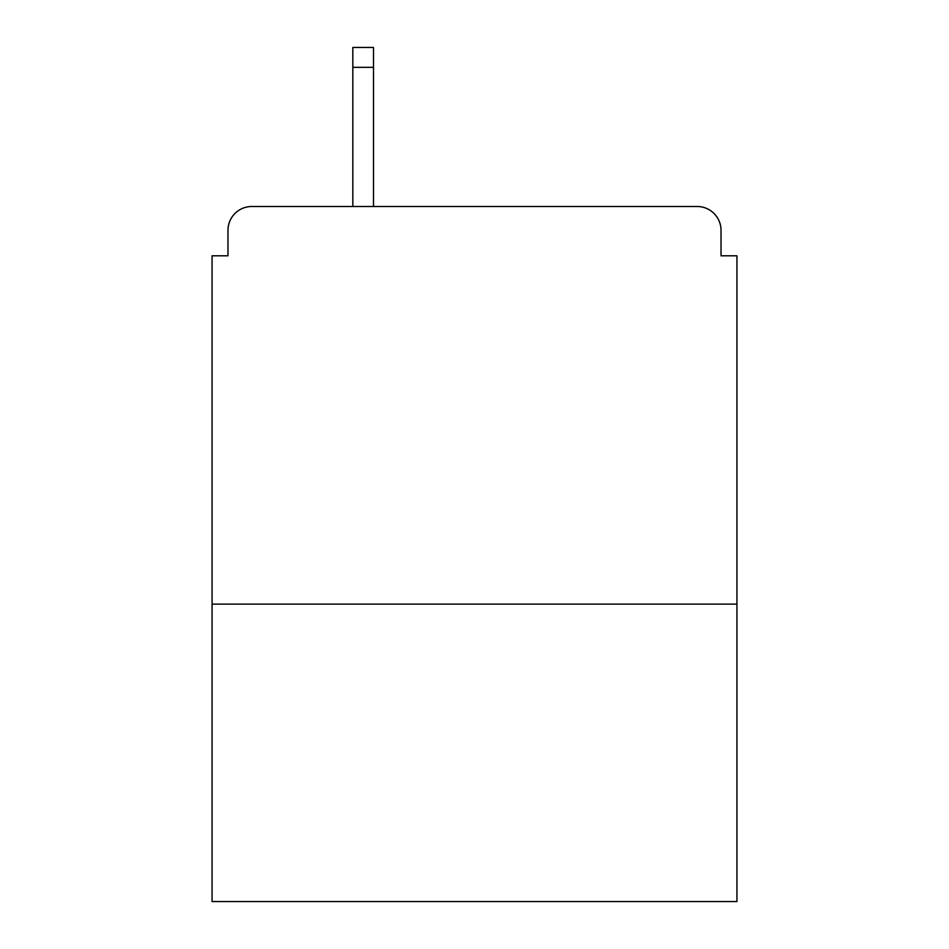 <?xml version="1.0" encoding="UTF-8"?>
<svg xmlns="http://www.w3.org/2000/svg" width="949" height="949" viewBox="0 0 949 949"><rect width="100%" height="100%" fill="white"/><g stroke="black" fill="none" stroke-linecap="round" stroke-linejoin="round"><path stroke-width="1.42" d="M736.934 604.122L736.934 255.803L721.026 255.803L721.026 230.358A23.855 23.855 0 0 0 697.171 206.502L251.829 206.502A23.855 23.855 0 0 0 227.974 230.358L227.974 255.803L212.066 255.803L212.066 901.55L736.934 901.55L736.934 604.122L212.066 604.122M227.974 230.358L227.974 255.803M697.171 206.502L598.558 206.502M350.442 206.502L251.829 206.502M721.026 255.803L721.026 230.358M373.503 67.332L352.826 67.332L352.826 47.45L373.503 47.45L373.503 206.502M352.826 67.332L352.826 206.502"/></g></svg>
